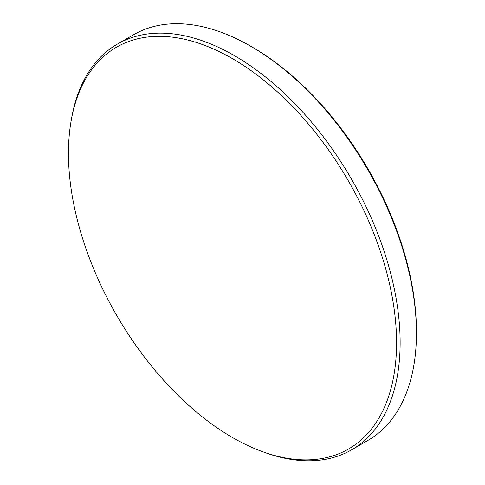 <?xml version="1.0" encoding="UTF-8"?>
<svg xmlns="http://www.w3.org/2000/svg" width="485" height="485" viewBox="0 0 485 485"><rect width="100%" height="100%" fill="white"/><g stroke="black" fill="none" stroke-linecap="round" stroke-linejoin="round"><path stroke-width="0.73" d="M252.43 47.227L250.8 46.287L252.43 47.227A231.939 133.908 60 0 1 416.433 331.297L416.433 333.177A234.243 135.242 -120 0 0 250.8 46.287L250.8 46.287A234.243 135.242 -120 0 0 133.678 34.684L117.376 44.099A234.243 135.242 60 0 1 234.498 55.696A234.243 135.242 60 0 1 387.527 262.118A234.243 135.242 60 0 1 351.619 449.825A234.243 135.242 60 0 1 264.798 452.493L262.524 451.662A232 133.945 -120 0 0 395.863 325.017A232 133.945 -120 0 0 232.509 58.679A232 133.945 -120 0 0 71.234 120.335A232 133.945 -120 0 0 232.509 437.537A232 133.945 -120 0 0 262.524 451.662M351.619 449.825L367.921 440.41A234.243 135.242 -120 0 0 416.433 333.177M71.234 120.335L71.653 117.952A234.243 135.242 60 0 1 117.376 44.099"/></g></svg>
